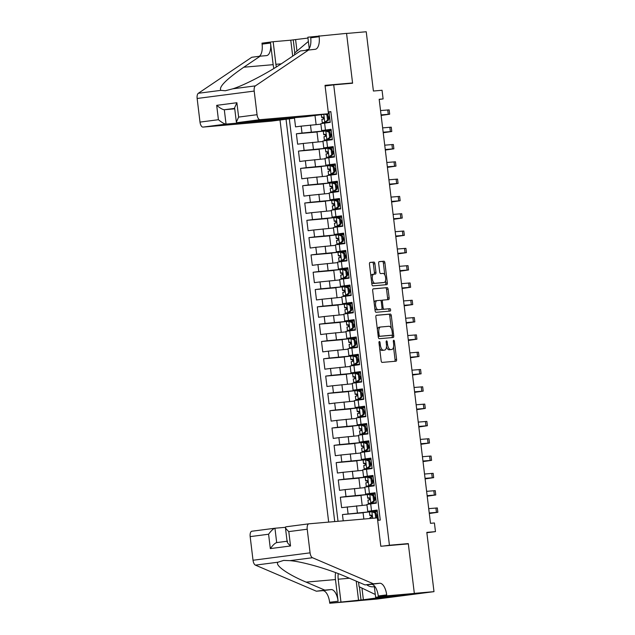 <?xml version="1.0" encoding="UTF-8"?>
<svg xmlns="http://www.w3.org/2000/svg" width="635" height="635" viewBox="0 0 635 635"><rect width="100%" height="100%" fill="white"/><g stroke="black" fill="none" stroke-linecap="round" stroke-linejoin="round"><path stroke-width="0.95" d="M379.373 341.487A1.199 0.54 82.6 0 0 379.365 341.487A1.199 0.54 82.6 0 0 378.976 342.725L381.159 360.775A1.714 0.778 82.6 0 0 382.135 362.402L396.034 361.196A1.714 0.778 82.6 0 0 396.049 361.196A1.714 0.778 82.6 0 0 396.597 359.434L394.414 341.384A1.199 0.54 82.6 0 0 393.732 340.241A1.199 0.54 82.6 0 0 393.724 340.241A1.199 0.54 82.6 0 0 393.335 341.479L393.621 343.813A5.477 2.477 82.6 0 1 391.851 349.456A5.477 2.477 82.6 0 1 391.803 349.464L390.644 349.56A5.477 2.477 82.6 0 1 387.517 344.345L387.239 342.003A1.199 0.54 82.6 0 0 386.548 340.86A1.199 0.54 82.6 0 0 386.54 340.868A1.199 0.54 82.6 0 0 386.159 342.098L386.437 344.432A5.477 2.477 82.6 0 1 384.675 350.083A5.477 2.477 82.6 0 1 384.627 350.083L383.469 350.187A5.477 2.477 82.6 0 1 380.341 344.964L380.055 342.63A1.199 0.54 82.6 0 0 379.373 341.487M374.912 263.723A1.714 0.778 82.6 0 0 373.936 262.088L370.038 262.43A1.714 0.778 82.6 0 0 370.022 262.43A1.714 0.778 82.6 0 0 369.475 264.192L371.896 284.242A1.714 0.778 82.6 0 0 372.88 285.869L386.771 284.663A1.714 0.778 82.6 0 0 386.786 284.663A1.714 0.778 82.6 0 0 387.342 282.9L384.913 262.85A1.714 0.778 82.6 0 0 383.937 261.223L379.23 261.628A1.714 0.778 82.6 0 0 379.214 261.628A1.714 0.778 82.6 0 0 378.658 263.398L379.698 271.97A1.714 0.778 82.6 0 0 380.675 273.606L383.008 273.399A4.58 2.072 82.6 0 1 385.62 277.725A4.58 2.072 82.6 0 1 384.151 282.488A4.58 2.072 82.6 0 1 384.111 282.496L374.96 283.289A4.58 2.072 82.6 0 1 372.356 278.963A4.58 2.072 82.6 0 1 373.824 274.201A4.58 2.072 82.6 0 1 373.864 274.201L375.388 274.066A1.714 0.778 82.6 0 0 375.404 274.066A1.714 0.778 82.6 0 0 375.952 272.296L374.912 263.723L373.372 263.922A1.714 0.778 82.6 0 0 372.396 262.287L369.832 262.509M389.43 545.243L408.305 543.6L414.33 593.36L433.991 591.653L426.815 532.376L435.467 531.622L434.419 522.97L430.49 523.311L379.174 99.274L383.103 98.933L382.056 90.273L373.404 91.027L366.236 31.75L346.567 33.457L352.592 83.217L333.716 84.86L389.43 545.243L383.318 546.036M376.436 315.262A1.714 0.778 82.6 0 0 376.42 315.262A1.714 0.778 82.6 0 0 375.864 317.032L378.293 337.074A1.714 0.778 82.6 0 0 379.27 338.709L393.168 337.502A1.714 0.778 82.6 0 0 393.184 337.495A1.714 0.778 82.6 0 0 393.732 335.732L391.303 315.682A1.714 0.778 82.6 0 0 390.327 314.055L376.404 315.27M375.094 310.658L372.674 290.608A1.714 0.778 82.6 0 1 373.221 288.846A1.714 0.778 82.6 0 0 373.221 288.846L387.136 287.639A1.714 0.778 82.6 0 1 388.112 289.266L389.144 297.847A1.714 0.778 82.6 0 1 388.596 299.609A1.714 0.778 82.6 0 0 388.596 299.609L382.945 300.101A1.714 0.778 82.6 0 0 382.929 300.109A1.714 0.778 82.6 0 0 382.381 301.871L383.072 307.562A1.714 0.778 82.6 0 0 384.048 309.189L389.914 308.681A1.199 0.54 82.6 0 1 390.596 309.816A1.199 0.54 82.6 0 1 390.207 311.063A1.199 0.54 82.6 0 0 390.207 311.063L376.071 312.293A1.714 0.778 82.6 0 1 375.094 310.658M433.991 591.653L376.936 599.059L359.323 600.591M294.434 117.681L295.545 126.873L301.173 126.143L302.006 133.064L330.827 130.294L316.984 131.842L318.206 141.891M317.008 132.009L296.378 133.794L297.64 144.185L303.268 143.454L304.101 150.376L332.923 147.606L319.08 149.146L320.294 159.195M319.103 149.312L298.474 151.106L299.728 161.488L305.356 160.758L306.197 167.68L335.018 164.909L321.175 166.457L322.389 176.506M321.199 166.624L300.569 168.41L301.823 178.8L307.451 178.07L308.292 184.991L337.114 182.221L323.271 183.761L324.485 193.81M323.294 183.928L302.665 185.722L303.919 196.104L309.547 195.374L310.388 202.295L339.209 199.525L325.366 201.073L326.58 211.122M325.382 201.239L304.76 203.025L306.014 213.416L311.642 212.685L312.483 219.607L341.297 216.837L327.462 218.376L328.676 228.425M327.477 218.543L306.856 220.337L308.11 230.719L313.738 229.989L314.579 236.911L343.392 234.14L329.557 235.688L330.772 245.737M329.573 235.855L308.943 237.641L310.205 248.031L315.833 247.301L316.667 254.222L345.488 251.452L331.645 252.992L332.867 263.041M331.668 253.159L311.039 254.952L312.301 265.335L317.929 264.604L318.762 271.526L347.583 268.756L333.74 270.304L334.962 280.352M333.764 270.47L313.134 272.256L314.388 282.646L320.024 281.916L320.858 288.838L349.679 286.067L335.836 287.607L337.05 297.656M335.859 287.774L315.23 289.568L316.484 299.95L322.112 299.22L322.953 306.141L351.774 303.371L337.931 304.919L339.146 314.968M337.955 305.086L317.325 306.872L318.579 317.262L324.207 316.532L325.049 323.453L353.87 320.683L340.027 322.223L341.241 332.272M340.042 322.389L319.421 324.183L320.675 334.566L326.303 333.835L327.144 340.757L355.957 337.987L342.122 339.534L343.337 349.583M342.138 339.701L321.516 341.487L322.77 351.877L328.398 351.147L329.24 358.069L358.053 355.298L344.218 356.838L345.432 366.887M344.233 357.005L323.612 358.799L324.866 369.181L330.494 368.451L331.327 375.372L360.148 372.602L346.313 374.15L347.528 384.199M346.329 374.309L325.699 376.103L326.962 386.493L332.589 385.762L333.423 392.684L362.244 389.914L348.401 391.454L349.623 401.503M348.424 391.62L327.795 393.414L329.057 403.796L334.685 403.066L335.518 409.988L364.339 407.218L350.496 408.765L351.711 418.814M350.52 408.924L329.89 410.718L331.145 421.108L336.78 420.378L337.614 427.299L366.435 424.529L352.592 426.069L353.806 436.118M352.615 426.236L331.986 428.03L333.24 438.412L338.868 437.682L339.709 444.603L368.53 441.833L354.687 443.381L355.902 453.43M354.711 443.54L334.081 445.333L335.336 455.724L340.963 454.993L341.805 461.915L370.626 459.145L356.783 460.685L357.997 470.733M356.799 460.851L336.177 462.645L337.431 473.027L343.059 472.297L343.9 479.219L372.713 476.448L358.878 477.996L360.093 488.045M358.894 478.155L338.272 479.949L339.527 490.339L345.154 489.609L345.996 496.53L374.809 493.76L360.974 495.3L362.188 505.349M360.99 495.467L340.36 497.261L341.622 507.643L366.966 504.936M378.397 520.311L377.15 510.064L367.744 511.358L377.214 510.564M367.744 511.358L366.911 504.436L376.317 503.142L375.063 492.752L365.657 494.046L375.118 493.252M365.657 494.046L364.815 487.124L374.221 485.831L372.967 475.448L363.561 476.742L373.023 475.948M363.561 476.742L362.72 469.821L372.126 468.527L370.872 458.137L361.466 459.43L370.935 458.637M361.466 459.43L360.624 452.509L370.03 451.215L368.776 440.833L359.37 442.127L368.84 441.333M359.37 442.127L358.529 435.205L367.935 433.911L366.681 423.521L357.275 424.823L366.744 424.021M357.275 424.823L356.433 417.894L365.847 416.6L364.585 406.217L355.179 407.511L364.649 406.717M355.179 407.511L354.346 400.59L363.752 399.296L362.49 388.906L353.084 390.207L362.553 389.406M353.084 390.207L352.25 383.278L361.656 381.984L360.402 371.602L350.988 372.896L360.458 372.102M350.988 372.896L350.155 365.974L359.561 364.68L358.307 354.29L348.901 355.592L358.362 354.79M348.901 355.592L348.059 348.663L357.465 347.369L356.211 336.987L346.805 338.28L356.267 337.487M346.805 338.28L345.964 331.359L355.37 330.065L354.116 319.675L344.71 320.977L354.179 320.175M344.71 320.977L343.868 314.047L353.274 312.753L352.02 302.371L342.614 303.665L352.084 302.871M342.614 303.665L341.773 296.743L351.179 295.45L349.925 285.059L340.519 286.361L349.988 285.559M340.519 286.361L339.685 279.432L349.091 278.138L347.829 267.756L338.423 269.049L347.893 268.256M338.423 269.049L337.59 262.128L346.996 260.834L345.734 250.444L336.328 251.746L345.797 250.944M336.328 251.746L335.494 244.816L344.9 243.523L343.646 233.14L334.232 234.434L343.702 233.64M334.232 234.434L333.399 227.513L342.805 226.219L341.551 215.829L332.145 217.13L341.606 216.329M332.145 217.13L331.303 210.201L340.709 208.907L339.455 198.525L330.049 199.819L339.511 199.025M330.049 199.819L329.208 192.897L338.614 191.603L337.36 181.213L327.954 182.515L337.423 181.713M327.954 182.515L327.112 175.585L336.518 174.292L335.264 163.909L325.858 165.203L335.328 164.409M325.858 165.203L325.017 158.282L334.431 156.988L333.169 146.598L323.763 147.899L333.232 147.098M323.763 147.899L322.929 140.97L332.335 139.676L331.073 129.294L321.667 130.588L331.137 129.794M330.772 129.826L330.827 130.294M301.173 126.143L320.889 124.166M332.867 147.137L332.923 147.606M303.268 143.454L322.985 141.47M334.962 164.441L335.018 164.909M305.356 160.758L325.08 158.782M337.05 181.745L337.114 182.221M307.451 178.07L327.176 176.085M339.146 199.057L339.209 199.525M309.547 195.374L329.271 193.397M341.241 216.36L341.297 216.837M311.642 212.685L331.367 210.701M343.337 233.672L343.392 234.14M313.738 229.989L333.462 228.013M345.432 250.976L345.488 251.452M315.833 247.301L335.55 245.316M347.528 268.287L347.583 268.756M317.929 264.604L337.645 262.628M349.623 285.591L349.679 286.067M320.024 281.916L339.741 279.932M351.719 302.903L351.774 303.371M322.112 299.22L341.836 297.243M353.806 320.207L353.87 320.683M324.207 316.532L343.932 314.547M355.902 337.518L355.957 337.987M326.303 333.835L346.027 331.859M357.997 354.822L358.053 355.298M328.398 351.147L348.123 349.163M360.093 372.134L360.148 372.602M330.494 368.451L350.218 366.474M362.188 389.438L362.244 389.914M332.589 385.762L352.306 383.778M364.284 406.749L364.339 407.218M334.685 403.066L354.401 401.09M366.379 424.053L366.435 424.529M336.78 420.378L356.497 418.394M368.475 441.365L368.53 441.833M338.868 437.682L358.592 435.705M370.562 458.668L370.626 459.145M340.963 454.993L360.688 453.009M372.658 475.98L372.713 476.448M343.059 472.297L362.783 470.321M374.753 493.284L374.809 493.76M345.154 489.609L364.879 487.624M325.112 85.979L333.716 84.86M280.019 120.023L328.676 522.105M286.036 119.245L334.724 521.581M328.247 111.935L330.843 111.601L380.27 520.065L377.682 520.398M363.085 512.77L342.455 514.564L376.904 511.064L363.069 512.612L363.847 519.049M376.849 510.596L376.904 511.064M330.859 111.744L328.978 111.982L330.24 122.372L320.834 123.666L321.667 130.588M340.36 497.261L345.996 496.53M338.272 479.949L343.9 479.219M336.177 462.645L341.805 461.915M334.081 445.333L339.709 444.603M331.986 428.03L337.614 427.299M329.89 410.718L335.518 409.988M327.795 393.414L333.423 392.684M325.699 376.103L331.327 375.372M323.612 358.799L329.24 358.069M321.516 341.487L327.144 340.757M319.421 324.183L325.049 323.453M317.325 306.872L322.953 306.141M315.23 289.568L320.858 288.838M313.134 272.256L318.762 271.526M311.039 254.952L316.667 254.222M308.943 237.641L314.579 236.911M306.856 220.337L312.483 219.607M304.76 203.025L310.388 202.295M302.665 185.722L308.292 184.991M300.569 168.41L306.197 167.68M298.474 151.106L304.101 150.376M296.378 133.794L302.006 133.064M289.322 118.816L338.026 521.287M342.455 514.564L343.217 520.843M328.676 112.522L328.732 112.99M379.19 99.441L383.103 98.933M426.863 532.741L435.467 531.622M329.041 112.49L328.327 112.546M331.375 136.12L331.129 134.088M330.724 130.754L330.676 130.318M333.47 153.432L333.224 151.4M332.819 148.066L332.764 147.622M335.566 170.736L335.32 168.704M334.915 165.37L334.859 164.933M337.661 188.047L337.415 186.015M337.01 182.682L336.955 182.237M339.757 205.351L339.511 203.319M339.106 199.985L339.05 199.549M341.844 222.663L341.598 220.631M341.201 217.297L341.146 216.852M343.94 239.966L343.694 237.934M343.297 234.601L343.241 234.164M346.035 257.278L345.789 255.246M345.384 251.912L345.337 251.468M348.131 274.582L347.885 272.55M347.48 269.216L347.432 268.78M350.226 291.894L349.98 289.862M349.575 286.528L349.52 286.083M352.322 309.197L352.076 307.165M351.671 303.832L351.615 303.395M354.417 326.509L354.171 324.477M353.766 321.143L353.711 320.699M356.513 343.813L356.267 341.781M355.862 338.447L355.806 338.01M358.6 361.124L358.354 359.092M357.957 355.759L357.902 355.314M360.696 378.428L360.45 376.396M360.053 373.062L359.997 372.626M362.791 395.74L362.545 393.708M362.14 390.374L362.093 389.93M364.887 413.044L364.641 411.012M364.236 407.678L364.188 407.241M366.982 430.355L366.736 428.323M366.331 424.99L366.276 424.545M369.078 447.659L368.832 445.627M368.427 442.293L368.371 441.857M371.173 464.971L370.927 462.939M370.522 459.605L370.467 459.161M373.269 482.275L373.023 480.243M372.618 476.909L372.562 476.472M375.356 499.586L375.11 497.554M374.713 494.22L374.658 493.776M377.452 516.89L377.206 514.858M376.801 511.524L376.753 511.088M329.279 118.816L329.033 116.784M328.628 113.451L328.581 113.006M371.531 517.176L371.324 515.469M369.927 503.968L369.88 503.531M369.435 499.872L369.229 498.165M367.832 486.664L367.784 486.219M367.34 482.56L367.133 480.854M365.744 469.352L365.689 468.916M365.244 465.257L365.038 463.55M363.649 452.049L363.593 451.604M363.149 447.945L362.942 446.238M361.553 434.737L361.498 434.3M361.053 430.641L360.847 428.935M359.458 417.433L359.402 416.989M358.958 413.329L358.751 411.623M357.362 400.121L357.307 399.685M356.87 396.026L356.664 394.319M355.267 382.818L355.211 382.373M354.774 378.714L354.568 377.007M353.171 365.506L353.123 365.069M352.679 361.41L352.473 359.704M351.076 348.202L351.028 347.758M350.583 344.099L350.377 342.392M348.988 330.891L348.933 330.454M348.488 326.795L348.282 325.088M346.893 313.587L346.837 313.142M346.392 309.483L346.186 307.777M344.797 296.275L344.741 295.839M344.297 292.179L344.091 290.473M342.702 278.971L342.646 278.527M342.202 274.868L341.995 273.161M340.606 261.66L340.55 261.223M340.114 257.564L339.908 255.857M338.511 244.356L338.463 243.911M338.018 240.252L337.812 238.546M336.415 227.044L336.367 226.608M335.923 222.948L335.717 221.242M334.327 209.74L334.272 209.296M333.827 205.637L333.621 203.93M332.232 192.429L332.176 191.992M331.732 188.333L331.526 186.626M330.137 175.125L330.081 174.681M329.636 171.021L329.43 169.315M328.041 157.813L327.985 157.377M327.541 153.718L327.335 152.011M325.945 140.51L325.89 140.065M325.453 136.406L325.247 134.699M316.111 124.579L315.008 115.483M323.85 123.198L323.794 122.761M323.358 119.102L323.151 117.396M408.305 543.6L402.193 544.393M379.651 348.313A5.477 2.477 82.6 0 0 381.929 350.385L383.469 350.187M383.175 350.274A5.477 2.477 82.6 0 1 383.127 350.282A5.477 2.477 82.6 0 1 383.088 350.29L381.929 350.385M386.477 346.797A5.477 2.477 82.6 0 0 389.104 349.766L390.644 349.56M390.358 349.647A5.477 2.477 82.6 0 1 390.311 349.655A5.477 2.477 82.6 0 1 390.263 349.663L389.104 349.766M394.7 361.315A1.714 0.778 82.6 0 0 395.057 359.632L393.533 347.043M391.271 328.351L389.763 315.889A1.714 0.778 82.6 0 0 388.787 314.254L376.23 315.349M391.827 337.614A1.714 0.778 82.6 0 0 392.192 335.931L392.097 335.177M379.151 335.113A1.199 0.54 82.6 0 0 379.833 336.256L392.025 335.193A1.199 0.54 82.6 0 0 392.041 335.193A1.199 0.54 82.6 0 0 392.422 333.954L392.128 331.494A5.477 2.477 82.6 0 0 389.001 326.271L380.659 327.001A5.477 2.477 82.6 0 0 380.611 327.001A5.477 2.477 82.6 0 0 378.849 332.645L379.151 335.113L378.071 335.248M378.214 336.447A1.199 0.54 82.6 0 0 378.293 336.455L379.833 336.256M390.509 335.391A1.199 0.54 82.6 0 1 390.501 335.391A1.199 0.54 82.6 0 0 390.501 335.391L378.293 336.455M380.563 327.009L379.119 327.2A5.477 2.477 82.6 0 0 379.071 327.2A5.477 2.477 82.6 0 0 377.388 329.621M373.031 288.925L387.136 287.639M387.247 299.728A1.714 0.778 82.6 0 0 387.604 298.045L386.564 289.473A1.714 0.778 82.6 0 0 385.588 287.838M382.913 300.109L381.405 300.307A1.714 0.778 82.6 0 0 381.389 300.307A1.714 0.778 82.6 0 0 380.936 300.799M381.889 308.927A1.714 0.778 82.6 0 0 382.5 309.396L389.914 308.681M388.826 311.182A1.199 0.54 82.6 0 0 389.025 309.832A1.199 0.54 82.6 0 0 388.374 308.88M377.095 300.609A4.58 2.072 82.6 0 0 377.055 300.617A4.58 2.072 82.6 0 0 375.587 305.379A4.58 2.072 82.6 0 0 378.198 309.697L381.421 309.42A1.714 0.778 82.6 0 0 381.437 309.42A1.714 0.778 82.6 0 0 381.984 307.658L381.302 301.966A1.714 0.778 82.6 0 0 380.317 300.331L377.095 300.609M377.015 300.625L375.555 300.815A4.58 2.072 82.6 0 0 375.515 300.815A4.58 2.072 82.6 0 0 374.134 302.72M374.809 308.277A4.58 2.072 82.6 0 0 376.658 309.904L378.198 309.697M379.897 309.618L379.881 309.618A1.714 0.778 82.6 0 0 379.905 309.618A1.714 0.778 82.6 0 0 379.897 309.618L376.658 309.904M374.047 274.185A1.714 0.778 82.6 0 0 374.412 272.502L373.372 263.922M373.785 274.209L372.324 274.399A4.58 2.072 82.6 0 0 372.285 274.399A4.58 2.072 82.6 0 0 370.927 276.201M371.626 281.964A4.58 2.072 82.6 0 0 373.42 283.488L374.96 283.289M382.651 282.678A4.58 2.072 82.6 0 1 382.611 282.686A4.58 2.072 82.6 0 1 382.572 282.694L373.42 283.488M384.81 274.923L383.373 263.049A1.714 0.778 82.6 0 0 382.397 261.422L379.024 261.715M385.437 284.782A1.714 0.778 82.6 0 0 385.794 283.099L385.508 280.694M375.714 518.017L375.11 513.032L371.816 511.699L369.387 512.064L369.856 515.549L371.832 515.422M371.816 511.699L372.92 511.643L376.134 512.945L375.11 513.032M373.483 511.873L377.325 511.469M377.658 520.248L378.381 520.168M377.658 520.2L378.373 520.121M376.738 517.93L376.134 512.945M429.3 513.524L437.856 512.27L429.236 512.969M437.856 512.27L437.332 507.944L428.712 508.643M376.372 514.953L377.73 514.802M377.722 514.755L376.372 514.906M376.618 516.985L377.976 516.834M370.038 517.43L370.165 518.493L370.038 517.43L371.404 517.207C372.38 516.374 372.3 515.683 371.157 515.136L369.784 515.358L369.387 512.064M429.252 513.136L433.53 512.794L429.292 513.437M366.712 584.748A11.335 10.104 -95 0 0 374.34 586.645M375.198 593.717L374.642 594.185L359.092 586.708L358.537 582.136M375.245 594.13L374.642 594.185M294.719 54.769L294.521 53.118L307.808 41.91L308.459 42.22M308.412 41.854L307.808 41.91M308.61 49.355A11.335 10.104 -95 0 0 305.752 50.252M285.393 527.328L274.947 528.233L276.685 542.6L287.076 541.25L276.685 542.6C275.011 543.092 272.891 545.092 270.327 548.6L268.589 534.233C271.153 530.725 273.272 528.725 274.947 528.233L251.849 531.233A5.231 2.365 -97.4 0 1 251.897 531.225L274.852 528.249M373.428 583.803L364.99 584.899L346.297 576.897C328.851 569.206 302.228 561.538 289.917 560.657L283.678 560.411L277.987 562.205C274.566 565.126 287.853 574.532 306.133 582.12L324.818 590.113L331.113 589.566A12.208 5.524 -97.4 0 1 338.082 601.202L329.636 602.297L329.755 603.25L357.283 600.861L414.337 593.447L408.337 543.862L380.809 546.259L377.373 517.874L308.951 523.819A5.231 2.365 82.6 0 0 308.904 523.819A5.231 2.365 82.6 0 0 307.221 529.217L310.078 552.839A5.231 2.365 82.6 0 0 312.483 557.728L373.428 583.803L379.722 583.255A12.208 5.524 -97.4 0 1 386.691 594.892L386.81 595.844L414.337 593.447M324.818 590.113L316.373 591.209L322.667 590.661A12.208 5.524 -97.4 0 1 329.636 602.297M386.691 594.892L378.254 595.987A12.208 5.524 -97.4 0 0 371.277 584.351L364.99 584.899M268.589 534.233L250.166 536.623L253.024 560.253L310.078 552.839M277.987 562.205L255.429 565.134L316.373 591.209M386.81 595.844L375.626 597.297L390.771 595.979M361.966 588.097L363.379 599.742L390.779 596.082M363.379 599.742L329.755 603.25M338.241 573.627A19.614 17.494 -95 0 0 338.201 579.215L340.931 601.797M375.626 597.297L374.229 585.732M335.582 572.619A22.709 20.249 -95 0 0 335.463 579.564L338.082 601.202M255.429 565.134A5.231 2.365 -97.4 0 1 253.024 560.253M250.166 536.623A5.231 2.365 -97.4 0 1 251.849 531.233M358.553 600.265L356.235 581.152M359.434 586.875L361.021 599.948M307.221 529.217L288.79 531.606C285.774 528.828 284.805 527.225 285.893 526.812L308.856 523.827M287.139 541.766L285.401 527.399L285.893 526.812M288.79 531.606L290.528 545.973C287.512 543.195 286.544 541.591 287.631 541.179M328.47 113.736L260.04 119.682L236.99 122.674L305.411 116.729L328.47 113.736L325.033 85.352L352.56 82.963L346.559 33.369L307.856 37.219L309.221 48.546M294.41 117.689L294.465 118.15L271.415 121.142L202.986 127.095A5.231 2.365 -97.4 0 1 200.001 122.103L197.144 98.481A5.231 2.365 -97.4 0 1 198.326 93.281L251.762 57.269L260.207 56.166L243.816 67.215C226.155 79.431 218.511 87.138 220.885 90.353L225.298 90.757L232.823 88.805C244.578 85.161 268.74 72.501 283.988 62L300.371 50.951L315.111 49.308A12.208 5.524 82.6 0 0 315.214 49.3A12.208 5.524 82.6 0 0 319.151 36.719L319.032 35.766M243.816 67.215L273.153 64.667L270.534 43.029A12.208 5.524 82.6 0 1 266.605 55.61A12.208 5.524 82.6 0 1 266.494 55.626L260.207 56.166M200.001 122.103L218.424 119.713L216.686 105.346L236.887 102.727L238.625 117.086L257.056 114.697L254.198 91.075L197.144 98.481M232.823 88.805L255.381 85.876L308.816 49.855M292.703 56.126L290.774 40.188L293.243 39.87L294.815 52.872M307.959 38.06L293.243 39.87M259.27 56.293A12.208 5.524 82.6 0 0 262.096 44.125L261.977 43.172L273.161 41.719L275.892 64.31A19.614 17.494 -95 0 0 276.376 66.937M290.774 40.188L273.161 41.719M346.448 83.756L352.56 82.963M294.465 118.15L226.044 124.095L202.986 127.095M273.153 64.667A22.709 20.249 -95 0 0 273.907 68.461M255.381 85.876A5.231 2.365 82.6 0 0 254.198 91.075M257.056 114.697A5.231 2.365 82.6 0 0 260.04 119.682M307.88 49.982A12.208 5.524 82.6 0 0 310.705 37.814L319.151 36.719M295.6 39.664L296.982 51.046M234.744 108.823L224.306 109.736L226.044 124.095C224.282 123.928 221.75 122.468 218.424 119.713M216.686 105.346C220.012 108.101 222.544 109.561 224.306 109.736L234.688 108.387M236.887 102.727L234.617 107.775L236.355 122.142L236.99 122.674M238.625 117.086L236.355 122.142M373.642 500.92L374.666 500.825L371.792 502.96L370.769 503.047L373.642 500.92L373.015 495.721L369.721 494.395L367.292 494.76L367.76 498.237L369.737 498.118M369.721 494.395L370.824 494.34L374.039 495.633L373.015 495.721M371.388 494.562L375.229 494.165M371.792 502.96L376.277 502.817M370.769 503.047L368.411 503.603L376.285 502.856M374.666 500.825L374.039 495.633M427.204 496.213L435.761 494.967L427.141 495.657M435.761 494.967L435.237 490.641L426.617 491.331M374.277 497.642L375.634 497.491M375.626 497.451L374.277 497.602M374.523 499.674L375.88 499.531M367.943 500.126L368.34 503.412L367.943 500.126L369.308 499.904C370.284 499.07 370.205 498.372 369.062 497.824L367.697 498.046L367.292 494.76M427.157 495.824L431.435 495.49L427.196 496.133M371.546 483.608L372.57 483.521L369.697 485.648L368.673 485.743L371.546 483.608L370.919 478.417L367.625 477.083L365.204 477.449L365.665 480.933L367.649 480.806M367.625 477.083L368.729 477.028L371.943 478.33L370.919 478.417M369.292 477.258L373.134 476.853M369.697 485.648L374.182 485.505M368.673 485.743L366.316 486.299L374.19 485.553M372.57 483.521L371.943 478.33M425.117 478.909L433.673 477.655L425.045 478.353M433.673 477.655L433.149 473.329L424.521 474.028M372.189 480.338L373.539 480.187M373.531 480.139L372.181 480.29M372.427 482.37L373.785 482.219M365.847 482.814L366.244 486.1L365.847 482.814L367.22 482.592C368.189 481.759 368.109 481.068 366.966 480.52L365.601 480.743L365.204 477.449M425.069 478.52L429.339 478.179L425.101 478.822M369.451 466.304L370.475 466.209L367.601 468.344L366.578 468.432L369.451 466.304L368.824 461.105L365.53 459.78L363.109 460.145L363.569 463.621L365.554 463.502M365.53 459.78L366.633 459.724L369.848 461.018L368.824 461.105M367.197 459.946L371.038 459.55M367.601 468.344L372.086 468.201M366.578 468.432L364.22 468.987L372.094 468.241M370.475 466.209L369.848 461.018M423.021 461.597L431.578 460.351L422.95 461.042M431.578 460.351L431.054 456.025L422.426 456.716M370.094 463.034L371.443 462.875M371.435 462.836L370.086 462.986M370.34 465.058L371.689 464.915M363.752 465.511L364.157 468.797L363.752 465.511L365.125 465.288C366.101 464.455 366.014 463.756 364.871 463.209L363.506 463.431L363.109 460.145M422.973 461.208L427.244 460.875L423.005 461.518M367.363 448.993L368.379 448.905L365.577 450.985L364.482 451.128L367.363 448.993L366.728 443.801L363.434 442.468L361.013 442.833L361.474 446.318L363.458 446.191M363.434 442.468L364.546 442.412L367.752 443.714L366.728 443.801M365.101 442.643L368.943 442.238M365.506 451.033L369.991 450.89M364.482 451.128L362.125 451.683L369.999 450.937M368.379 448.905L367.752 443.714M420.926 444.294L429.482 443.039L420.854 443.738M429.482 443.039L428.958 438.714L420.33 439.412M367.998 445.722L369.348 445.572M369.348 445.524L367.99 445.675M368.244 447.754L369.594 447.604M361.664 448.199L362.061 451.485L361.664 448.199L363.029 447.977C364.006 447.143 363.918 446.453 362.776 445.905L361.41 446.127L361.013 442.833M420.878 443.905L425.156 443.563L420.918 444.206M365.268 431.689L366.284 431.594L363.41 433.729L362.394 433.816L365.268 431.689L364.633 426.49L361.347 425.164L358.918 425.529L359.378 429.006L361.363 428.887M361.347 425.164L362.45 425.109L365.657 426.403L364.633 426.49M363.006 425.331L366.855 424.934M363.41 433.729L367.903 433.586M362.394 433.816L360.029 434.372L367.903 433.626M366.284 431.594L365.657 426.403M418.83 426.982L427.387 425.736L418.767 426.426M427.387 425.736L426.863 421.41L418.243 422.1M365.903 428.419L367.252 428.26M367.252 428.22L365.895 428.371M366.149 430.443L367.498 430.3M359.569 430.895L359.966 434.181L359.569 430.895L360.934 430.673C361.91 429.839 361.823 429.141 360.68 428.593L359.315 428.815L358.918 425.529M418.782 426.593L423.061 426.26L418.822 426.903M363.172 414.377L364.196 414.29L361.323 416.417L360.299 416.512L363.172 414.377L362.545 409.186L359.251 407.853L356.822 408.218L357.291 411.702L359.267 411.575M359.251 407.853L360.355 407.797L363.561 409.099L362.545 409.186M360.91 408.027L364.76 407.622M361.323 416.417L365.808 416.274M360.299 416.512L357.934 417.068L365.808 416.322M364.196 414.29L363.561 409.099M416.735 409.678L425.291 408.424L416.671 409.123M425.291 408.424L424.767 404.098L416.147 404.797M363.807 411.107L365.165 410.956M365.157 410.908L363.799 411.059M364.053 413.139L365.411 412.988M357.473 413.583L357.87 416.87L357.473 413.583L358.838 413.361C359.815 412.528 359.727 411.837 358.584 411.289L357.219 411.512L356.822 408.218M416.687 409.289L420.965 408.948L416.727 409.591M361.077 397.073L362.101 396.978L359.227 399.113L358.203 399.201L361.077 397.073L360.45 391.882L357.156 390.549L354.727 390.914L355.195 394.391L357.172 394.272M357.156 390.549L361.474 391.787L360.45 391.882M358.823 390.715L362.664 390.319M359.227 399.113L363.712 398.97M358.203 399.201L355.846 399.756L363.712 399.01M362.101 396.978L361.474 391.787M414.639 392.366L423.196 391.12L414.576 391.811M423.196 391.12L422.672 386.794L414.052 387.485M361.712 393.803L363.069 393.644M363.061 393.605L361.704 393.756M361.958 395.827L363.315 395.684M355.378 396.28L355.775 399.566L355.378 396.28L356.743 396.057C357.719 395.224 357.64 394.526 356.489 393.978L355.124 394.2L354.727 390.914M414.591 391.978L418.87 391.644L414.631 392.287M358.981 379.762L360.005 379.674L357.132 381.802L356.108 381.897L358.981 379.762L358.354 374.571L355.06 373.237L352.631 373.602L353.1 377.087L355.076 376.96M355.06 373.237L356.164 373.182L359.378 374.483L358.354 374.571M356.727 373.412L360.569 373.007M357.132 381.802L361.617 381.659M356.108 381.897L353.751 382.453L361.625 381.706M360.005 379.674L359.378 374.483M412.544 375.063L421.1 373.809L412.48 374.507M421.1 373.809L420.576 369.483L411.956 370.181M359.616 376.491L360.974 376.341M360.966 376.293L359.616 376.444M359.862 378.523L361.22 378.373M353.282 378.968L353.679 382.262L353.282 378.968L354.647 378.746C355.624 377.912 355.544 377.222 354.401 376.674L353.028 376.896L352.631 373.602M412.496 374.674L416.774 374.332L412.536 374.975M356.886 362.458L357.91 362.363L355.036 364.498L354.012 364.585L356.886 362.458L356.259 357.267L352.965 355.933L350.536 356.298L351.004 359.775L352.981 359.656M352.965 355.933L357.283 357.172L356.259 357.267M354.632 356.1L358.473 355.703M355.036 364.498L359.521 364.355M354.012 364.585L351.655 365.141L359.529 364.395M357.91 362.363L357.283 357.172M410.448 357.751L419.005 356.505L410.385 357.195M419.005 356.505L418.481 352.179L409.861 352.869M357.521 359.188L358.878 359.029M358.87 358.989L357.521 359.14M357.767 361.212L359.124 361.069M351.187 361.664L351.584 364.95L351.187 361.664L352.552 361.442C353.528 360.609 353.449 359.91 352.306 359.362L350.941 359.585L350.536 356.298M410.408 357.362L414.679 357.029L410.44 357.672M354.79 345.146L355.814 345.059L352.941 347.186L351.917 347.281L354.79 345.146L354.163 339.955L350.869 338.622L348.448 338.987L348.909 342.471L350.893 342.344M350.869 338.622L351.973 338.566L355.187 339.868L354.163 339.955M352.536 338.796L356.378 338.391M352.941 347.186L357.426 347.043M351.917 347.281L349.56 347.837L357.434 347.091M355.814 345.059L355.187 339.868M408.361 340.447L416.917 339.193L408.289 339.892M416.917 339.193L416.393 334.867L407.765 335.566M355.433 341.876L356.783 341.725M356.775 341.678L355.425 341.828M355.679 343.908L357.029 343.757M349.496 347.639L349.091 344.353L350.464 344.13C351.433 343.297 351.353 342.606 350.21 342.059L348.845 342.281L348.448 338.987M408.313 340.058L412.583 339.717L408.345 340.36M352.695 327.843L353.719 327.747L350.845 329.882L349.822 329.97L352.695 327.843L352.068 322.651L348.774 321.318L346.353 321.683L346.813 325.16L348.798 325.041M348.774 321.318L353.092 322.556L352.068 322.651M350.441 321.485L354.282 321.088M350.845 329.882L355.33 329.74M349.822 329.97L347.464 330.525L355.338 329.779M353.719 327.747L353.092 322.556M406.265 323.136L414.822 321.889L406.194 322.58M414.822 321.889L414.298 317.563L405.67 318.254M353.338 324.572L354.687 324.414M354.687 324.374L353.33 324.525M353.584 326.596L354.933 326.453M347.004 327.049L347.401 330.335L347.004 327.049L348.369 326.827C349.345 325.993 349.258 325.295 348.115 324.747L346.75 324.969L346.353 321.683M406.217 322.747L410.488 322.413L406.249 323.056M350.607 310.531L351.623 310.444L348.821 312.523L347.726 312.666L350.607 310.531L349.972 305.34L346.686 304.006L344.257 304.371L344.718 307.856L346.702 307.737M346.686 304.006L347.789 303.951L350.996 305.252L349.972 305.34M348.345 304.181L352.195 303.776M348.75 312.571L353.235 312.428M347.726 312.666L345.369 313.222L353.243 312.476M351.623 310.444L350.996 305.252M404.17 305.832L412.726 304.578L404.098 305.276M412.726 304.578L412.202 300.252L403.574 300.95M351.242 307.261L352.592 307.11M352.592 307.07L351.234 307.213M351.488 309.293L352.838 309.142M344.908 309.737L345.305 313.031L344.908 309.737L346.273 309.515C347.25 308.681 347.162 307.991 346.019 307.443L344.654 307.665L344.257 304.371M404.122 305.443L408.4 305.102L404.162 305.745M348.512 293.227L349.528 293.132L346.654 295.267L345.638 295.354L348.512 293.227L347.885 288.036L344.591 286.702L342.162 287.068L342.63 290.544L344.607 290.425M344.591 286.702L348.901 287.941L347.885 288.036M346.25 286.869L350.099 286.472M346.654 295.267L351.147 295.124M345.638 295.354L343.273 295.91L351.147 295.164M349.528 293.132L348.901 287.941M402.074 288.52L410.631 287.274L402.011 287.972M410.631 287.274L410.107 282.948L401.487 283.639M349.147 289.957L350.496 289.798M350.496 289.758L349.139 289.909M349.393 291.981L350.742 291.838M342.813 292.433L343.21 295.719L342.813 292.433L344.178 292.211C345.154 291.378 345.067 290.679 343.924 290.131L342.559 290.354L342.162 287.068M402.026 288.131L406.305 287.798L402.066 288.441M346.416 275.915L347.44 275.828L344.567 277.955L343.543 278.051L346.416 275.915L345.789 270.724L342.495 269.391L340.066 269.756L340.535 273.24L342.511 273.121M342.495 269.391L343.599 269.335L346.805 270.637L345.789 270.724M344.154 269.565L348.004 269.161M344.567 277.955L349.052 277.812M343.543 278.051L341.178 278.606L349.052 277.86M347.44 275.828L346.805 270.637M399.979 271.216L408.535 269.962L399.915 270.661M408.535 269.962L408.011 265.636L399.391 266.335M347.051 272.645L348.409 272.494M348.401 272.455L347.043 272.598M347.297 274.677L348.655 274.526M340.717 275.122L341.114 278.416L340.717 275.122L342.082 274.899C343.059 274.066 342.971 273.375 341.828 272.828L340.463 273.05L340.066 269.756M399.931 270.827L404.209 270.486L399.971 271.129M344.321 258.612L345.345 258.516L342.471 260.652L341.447 260.739L344.321 258.612L343.694 253.421L340.4 252.087L337.971 252.452L338.439 255.929L340.416 255.81M340.4 252.087L344.718 253.325L343.694 253.421M342.067 252.254L345.908 251.857M342.471 260.652L346.956 260.509M341.447 260.739L339.09 261.295L346.956 260.548M345.345 258.516L344.718 253.325M397.883 253.905L406.44 252.659L397.82 253.357M406.44 252.659L405.916 248.333L397.296 249.023M344.956 255.341L346.313 255.183M346.305 255.143L344.956 255.294M345.202 257.365L346.559 257.223M338.622 257.818L339.019 261.104L338.622 257.818L339.987 257.596C340.963 256.762 340.884 256.064 339.741 255.516L338.368 255.738L337.971 252.452M397.835 253.516L402.114 253.182L397.875 253.825M342.225 241.3L343.249 241.213L340.376 243.34L339.352 243.435L342.225 241.3L341.598 236.109L338.304 234.775L335.875 235.141L336.344 238.625L338.32 238.506M338.304 234.775L339.408 234.72L342.622 236.022L341.598 236.109M339.971 234.95L343.813 234.545M340.376 243.34L344.861 243.197M339.352 243.435L336.994 243.991L344.868 243.245M343.249 241.213L342.622 236.022M395.788 236.601L404.344 235.347L395.724 236.045M404.344 235.347L403.82 231.021L395.2 231.719M342.86 238.03L344.218 237.879M344.21 237.839L342.86 237.982M343.106 240.062L344.464 239.911M336.526 240.506L336.923 243.8L336.526 240.506L337.891 240.284C338.868 239.451 338.788 238.76 337.645 238.212L336.272 238.435L335.875 235.141M395.74 236.212L400.018 235.871L395.78 236.514M340.13 223.996L341.154 223.901L338.28 226.036L337.256 226.123L340.13 223.996L339.503 218.805L336.209 217.472L333.78 217.837L334.248 221.313L336.225 221.194M336.209 217.472L340.527 218.71L339.503 218.805M337.876 217.638L341.717 217.241M338.28 226.036L342.765 225.893M337.256 226.123L334.899 226.679L342.773 225.933M341.154 223.901L340.527 218.71M393.7 219.289L402.249 218.043L393.629 218.742M402.249 218.043L401.733 213.717L393.105 214.408M340.773 220.726L342.122 220.567M342.114 220.528L340.765 220.678M341.011 222.75L342.368 222.607M334.431 223.202L334.828 226.489L334.431 223.202L335.796 222.98C336.772 222.147 336.693 221.448 335.55 220.901L334.185 221.123L333.78 217.837M393.652 218.9L397.923 218.567L393.684 219.21M338.034 206.685L339.058 206.597L336.185 208.724L335.161 208.82L338.034 206.685L337.407 201.493L334.113 200.16L331.692 200.525L332.153 204.01L334.137 203.891M334.113 200.16L335.216 200.104L338.431 201.406L337.407 201.493M335.78 200.335L339.622 199.93M336.185 208.724L340.67 208.582M335.161 208.82L332.803 209.375L340.677 208.629M339.058 206.597L338.431 201.406M391.604 201.986L400.161 200.731L391.533 201.43M400.161 200.731L399.637 196.405L391.009 197.104M338.677 203.414L340.027 203.263M340.019 203.224L338.669 203.367M338.923 205.446L340.273 205.295M332.335 205.891L332.74 209.185L332.335 205.891L333.708 205.669C334.685 204.835 334.597 204.145 333.454 203.597L332.089 203.819L331.692 200.525M391.557 201.597L395.827 201.255L391.589 201.898M335.939 189.381L336.963 189.286L334.089 191.421L333.065 191.508L335.939 189.381L335.312 184.19L332.018 182.856L329.597 183.221L330.057 186.698L332.041 186.579M332.018 182.856L336.336 184.094L335.312 184.19M333.685 183.023L337.526 182.626M334.089 191.421L338.574 191.278M333.065 191.508L330.708 192.064L338.582 191.318M336.963 189.286L336.336 184.094M389.509 184.674L398.066 183.428L389.438 184.126M398.066 183.428L397.542 179.102L388.914 179.792M336.582 186.111L337.931 185.952M337.931 185.912L336.574 186.063M336.828 188.135L338.177 187.992M330.248 188.587L330.644 191.873L330.248 188.587L331.613 188.365C332.589 187.531 332.502 186.833 331.359 186.285L329.994 186.507L329.597 183.221M389.461 184.285L393.74 183.952L389.501 184.594M333.851 172.069L334.867 171.982L332.065 174.061L330.97 174.204L333.851 172.069L333.216 166.878L329.93 165.544L327.501 165.91L327.962 169.394L329.946 169.275M329.93 165.544L331.033 165.489L334.24 166.791L333.216 166.878M331.589 165.719L335.439 165.314M331.994 174.109L336.479 173.966M330.97 174.204L328.612 174.76L336.486 174.014M334.867 171.982L334.24 166.791M387.413 167.37L395.97 166.116L387.342 166.814M395.97 166.116L395.446 161.79L386.826 162.489M334.486 168.799L335.836 168.648M335.836 168.608L334.478 168.751M334.732 170.831L336.082 170.68M328.152 171.275L328.549 174.569L328.152 171.275L329.517 171.053C330.494 170.22 330.406 169.529 329.263 168.981L327.898 169.204L327.501 165.91M387.366 166.981L391.644 166.64L387.406 167.283M331.756 154.765L332.78 154.67L329.898 156.805L328.882 156.893L331.756 154.765L331.129 149.574L327.835 148.241L325.406 148.606L325.874 152.082L327.851 151.963M327.835 148.241L332.145 149.479L331.129 149.574M329.494 148.407L333.343 148.011M329.898 156.805L334.391 156.662M328.882 156.893L326.517 157.448L334.391 156.702M332.78 154.67L332.145 149.479M385.318 150.058L393.875 148.812L385.255 149.511M393.875 148.812L393.351 144.486L384.731 145.177M332.391 151.495L333.74 151.336M333.74 151.297L332.383 151.447M332.637 153.519L333.986 153.376M326.057 153.972L326.453 157.258L326.057 153.972L327.422 153.749C328.398 152.916 328.311 152.217 327.168 151.67L325.803 151.892L325.406 148.606M385.27 149.669L389.549 149.336L385.31 149.979M329.66 137.454L330.684 137.366L327.811 139.494L326.787 139.589L329.66 137.454L329.033 132.263L325.739 130.929L323.31 131.294L323.779 134.779L325.755 134.66M325.739 130.929L326.842 130.873L330.057 132.175L329.033 132.263M327.406 131.104L331.248 130.699M327.811 139.494L332.295 139.351M326.787 139.589L324.429 140.144L332.295 139.398M330.684 137.366L330.057 132.175M383.222 132.755L391.779 131.501L383.159 132.199M391.779 131.501L391.255 127.175L382.635 127.873M330.295 134.183L331.653 134.033M331.645 133.993L330.287 134.136M330.541 136.215L331.899 136.065M323.961 136.66L324.358 139.954L323.961 136.66L325.326 136.438C326.303 135.604 326.215 134.914 325.072 134.366L323.707 134.588L323.31 131.294M383.175 132.366L387.453 132.024L383.215 132.667M328.438 113.475L329.152 113.395M325.715 122.19L324.763 122.222L327.565 120.15L328.589 120.063L324.58 122.563L330.2 122.047M324.691 122.277L322.334 122.833L330.208 122.087M327.565 120.15L326.938 114.959L325.025 114.181M328.589 120.063L327.962 114.864L326.938 114.959M325.969 114.062L327.962 114.864M381.127 115.443L389.684 114.197L381.063 114.895M389.684 114.197L389.16 109.871L380.54 110.561M321.866 119.356L322.262 122.642L321.866 119.356L323.231 119.134C324.207 118.3 324.128 117.602 322.985 117.054L321.683 117.467L323.659 117.348M328.2 116.88L329.557 116.721M329.549 116.681L328.2 116.832M328.446 118.904L329.803 118.761M321.612 117.277L321.302 114.665L321.612 117.277M381.079 115.054L385.358 114.721L381.119 115.364M310.483 125.071L311.325 131.993M312.579 142.375L313.42 149.296M314.674 159.687L315.508 166.608M316.77 176.99L317.603 183.912M318.865 194.302L319.699 201.224M320.961 211.606L321.794 218.527M323.048 228.917L323.89 235.839M325.144 246.221L325.985 253.143M327.239 263.533L328.081 270.454M329.335 280.837L330.176 287.758M331.43 298.148L332.264 305.07M333.526 315.452L334.359 322.374M335.621 332.764L336.455 339.685M337.709 350.068L338.55 356.989M339.804 367.379L340.646 374.301M341.9 384.683L342.741 391.604M343.995 401.995L344.837 408.916M346.091 419.298L346.932 426.22M348.186 436.61L349.02 443.532M350.282 453.914L351.115 460.835M352.377 471.226L353.211 478.147M354.465 488.529L355.306 495.451M356.56 505.841L357.402 512.762M370.689 503.872L371.523 510.794M324.612 123.103L325.445 130.024M326.707 140.406L327.541 147.328M328.795 157.718L329.636 164.64M330.891 175.022L331.732 181.943M332.986 192.334L333.827 199.255M335.082 209.637L335.923 216.559M337.177 226.949L338.01 233.87M339.273 244.253L340.106 251.174M341.368 261.564L342.202 268.486M343.464 278.868L344.297 285.79M345.551 296.18L346.392 303.101M347.647 313.484L348.488 320.405M349.742 330.795L350.583 337.717M351.838 348.099L352.679 355.021M353.933 365.411L354.767 372.332M356.029 382.714L356.862 389.636M358.124 400.026L358.958 406.948M360.212 417.33L361.053 424.251M362.307 434.642L363.149 441.563M364.403 451.945L365.244 458.867M366.498 469.257L367.34 476.179M368.594 486.561L369.435 493.482M347.25 506.913L348.083 513.834M379.262 345.107L380.341 344.964M383.088 350.29L384.627 350.083M386.159 342.146L387.239 342.003M386.445 344.48L387.517 344.345M390.263 349.663L391.803 349.464M393.343 341.519L394.414 341.384M395.057 359.632L396.597 359.434M378.984 342.773L380.055 342.63M388.787 314.254L390.327 314.055M389.763 315.889L391.303 315.682M392.192 335.931L393.732 335.732M377.777 332.788L378.849 332.645M386.564 289.473L388.112 289.266M387.604 298.045L389.144 297.847M381.302 302.006L382.381 301.871M381.992 307.697L383.072 307.562M382.5 309.396L384.048 309.189M374.412 272.502L375.952 272.296M382.572 282.694L384.111 282.496M382.397 261.422L383.937 261.223M383.373 263.049L384.913 262.85M385.794 283.099L387.342 282.9M372.396 262.287L373.936 262.088M372.689 518.279L371.896 511.739M436.443 512.342L435.92 508.016M331.113 589.566L322.667 590.661M371.277 584.351L379.722 583.255M290.528 545.973L270.327 548.6M312.483 557.728L289.917 560.657M306.133 582.12L335.463 579.564M349.425 578.239L338.201 579.215M198.326 93.281L220.885 90.353M270.534 43.029L262.096 44.125M281.21 63.849L275.892 64.31M370.84 502.991L369.8 494.427M434.348 495.038L433.824 490.704M368.744 485.688L367.713 477.123M432.252 477.726L431.729 473.4M366.649 468.376L365.617 459.811M430.157 460.423L429.633 456.089M364.553 451.072L363.522 442.508M428.061 443.111L427.538 438.785M362.466 433.761L361.426 425.196M425.966 425.807L425.442 421.473M360.37 416.457L359.331 407.892M423.87 408.495L423.354 404.17M358.275 399.145L357.235 390.581M421.783 391.192L421.259 386.858M356.179 381.841L355.14 373.277M419.687 373.88L419.163 369.554M354.084 364.53L353.044 355.965M417.592 356.576L417.068 352.242M351.988 347.226L350.957 338.661M415.496 339.265L414.972 334.939M349.893 329.914L348.861 321.35M413.401 321.961L412.877 317.627M347.797 312.61L346.766 304.046M411.305 304.649L410.781 300.323M345.71 295.299L344.67 286.734M409.21 287.345L408.686 283.012M343.614 277.995L342.575 269.43M407.122 270.034L406.598 265.708M341.519 260.683L340.479 252.119M405.027 252.73L404.503 248.396M339.423 243.38L338.384 234.815M402.931 235.418L402.407 231.092M337.328 226.068L336.288 217.503M400.836 218.115L400.312 213.781M335.232 208.764L334.2 200.2M398.74 200.803L398.216 196.477M333.137 191.452L332.105 182.888M396.645 183.499L396.121 179.165M331.041 174.149L330.01 165.584M394.549 166.187L394.025 161.861M328.954 156.837L327.914 148.273M392.454 148.884L391.93 144.55M326.858 139.533L325.818 130.969M390.366 131.572L389.842 127.246M324.763 122.222L323.81 114.34M388.271 114.268L387.747 109.934M383.127 350.282L384.675 350.083M390.311 349.655L391.851 349.456M379.071 327.2L380.611 327.001M381.389 300.307L382.929 300.109M375.515 300.815L377.055 300.617M372.285 274.399L373.824 274.201M382.611 282.686L384.151 282.488M308.904 523.819L285.853 526.82M349.091 344.353L349.496 347.647"/></g></svg>
